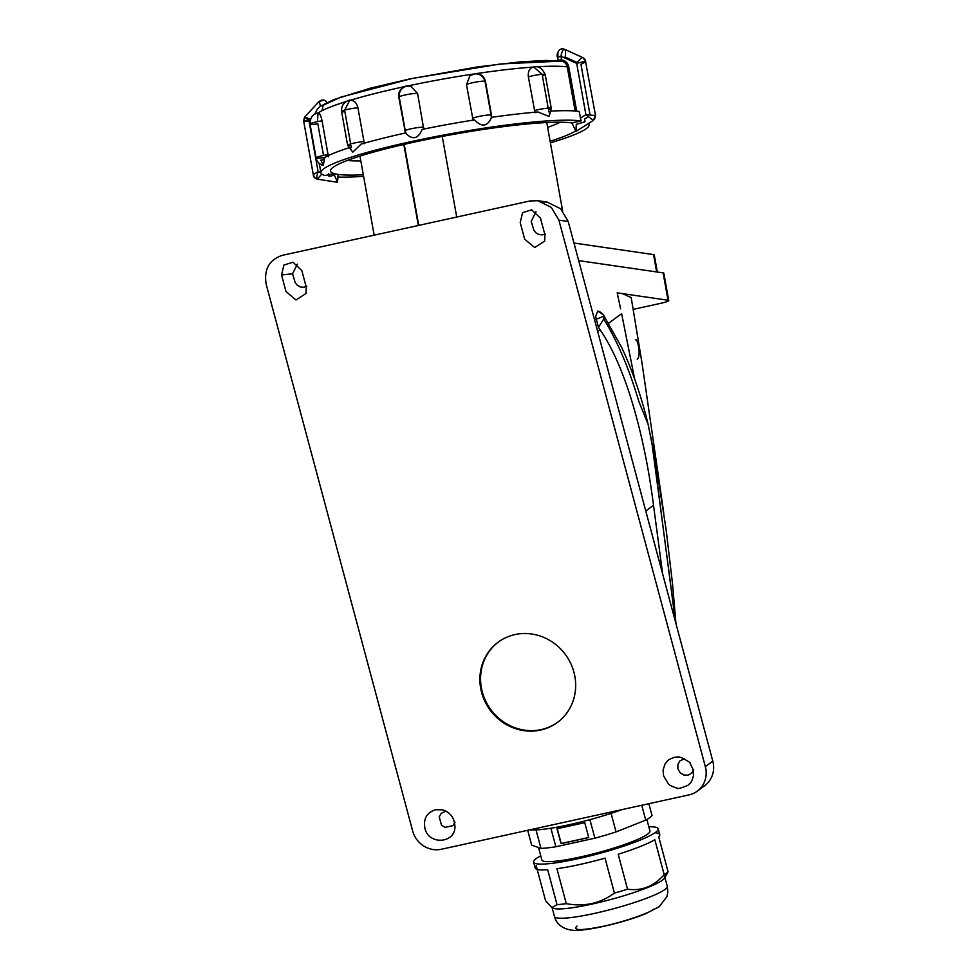 <?xml version="1.0" encoding="UTF-8"?>
<svg xmlns="http://www.w3.org/2000/svg" width="979" height="979" viewBox="0 0 979 979"><rect width="100%" height="100%" fill="white"/><g stroke="black" fill="none" stroke-linecap="round" stroke-linejoin="round"><path stroke-width="1.47" d="M456.716 217.044L442.251 136.436M418.755 225.378L404.217 144.366M360.823 160.899A115.571 13.106 -10.2 0 1 347.312 160.434M560.135 122.24A115.571 13.106 -10.2 0 1 547.628 127.38M573.975 243.037L653.556 254.589A12.164 1.383 -10.2 0 1 654.266 254.907A12.164 1.383 -10.2 0 1 653.715 255.458M595.93 319.289A129.204 14.648 169.8 0 0 602.305 316.792M578.687 260.61L663.101 272.872L668.021 300.235A12.164 1.383 -10.2 0 1 668.73 300.553A12.164 1.383 -10.2 0 1 660.849 303.294L633.18 309.376M663.26 273.741A12.164 1.383 169.8 0 0 663.823 273.19A12.164 1.383 169.8 0 0 663.101 272.872M620.6 308.801L617.198 292.856L617.431 293.59L617.284 292.868L668.021 300.235M675.388 621.494L652.699 447.415L648.086 424.225L638.908 401.635C629.913 371.322 619.279 345.599 606.98 324.465L603.97 319.448M598.475 327.427L604.141 318.322L603.321 314.773L597.802 311.041L595.648 316.511L598.475 327.427L599.956 329.642C626.633 367.933 645.222 439.412 653.507 505.274L662.661 574.024M634.698 379.191L621.616 313.659L608.73 323.18M622.509 293.627L631.198 297.628M542.439 201.87L547.114 202.053L560.661 208.772L568.199 221.487L558.899 220.14L705.333 766.643L712.798 761.136L568.199 221.487M712.798 761.136A24.328 22.823 53.6 0 1 704.733 785.647A24.328 22.823 53.6 0 1 700.695 787.997M693.67 769.727L691.676 773.19L687.968 775.209L683.648 774.964L680.111 772.712L677.896 768.796L677.884 764.391L679.891 760.928L684.566 758.762M536.027 211.709L531.218 221.352L533.922 230.383L536.002 232.904L538.976 234.544L542.342 234.887L545.511 233.81M306.855 286.211L303.686 287.288L300.32 286.945L297.347 285.305L295.254 282.784L292.562 273.753L297.371 264.11M455.015 822.127L453.02 825.591L444.992 827.365L441.456 825.113L439.228 816.792L441.223 813.329L445.91 811.163M704.733 785.647L697.256 791.167A24.328 22.823 -126.4 0 1 689.057 794.875L441.394 849.258A24.328 22.823 -126.4 0 1 412.636 830.914L266.202 284.412C263.73 269.555 269.09 259.863 282.258 255.348L529.92 200.976L537.814 200.707L551.348 207.426L558.899 220.14M697.256 791.167A24.328 22.823 -126.4 0 0 705.333 766.643M435.569 809.719C426.82 812.57 423.258 818.738 424.91 828.222C428.41 845.318 455.137 843.543 454.941 826.802C454.599 818.003 450.413 812.35 442.398 809.829L435.569 809.719M281.548 274.977L285.99 291.522L296.001 299.978L306.035 293.467L306.243 287.067L301.813 270.534L292.99 262.225L283.922 265.052L281.548 274.977L292.562 273.753M674.225 757.318C680.882 756.657 678.386 757.146 681.103 757.44C688.702 761.478 691.688 763.449 690.073 763.351L693.059 769.335L693.487 775.527C692.41 779.908 691.223 782.539 689.938 783.433L687.821 785.378C680.368 788.364 676.807 789.245 677.101 788.022L676.342 787.887C671.961 786.516 669.306 785.146 668.351 783.775L663.566 775.809L663.089 770.008L664.998 764.085L667.69 760.695C670.028 759.545 664.606 761.307 674.225 757.318M520.216 222.576L522.578 212.663L531.646 209.824L540.469 218.133L544.911 234.666L544.691 241.067L534.656 247.577L524.646 239.121L520.216 222.576M514.991 634.576A49.88 46.784 53.6 0 1 570.512 662.991A49.88 46.784 53.6 0 1 557.394 722.465A49.88 46.784 53.6 0 1 490.136 710.105A49.88 46.784 53.6 0 1 498.164 642.187A49.88 46.784 53.6 0 1 514.991 634.576M557.736 722.208A49.88 46.784 53.6 0 1 490.809 709.604A49.88 46.784 53.6 0 1 498.507 641.943M529.823 829.837A63.256 8.468 -15 0 0 622.142 809.572M527.681 830.314L531.67 845.158L540.971 848.401A62.656 8.383 -15 0 0 555.876 846.762L594.865 838.195A62.656 8.383 -15 0 0 616.048 831.917L645.736 820.121A62.656 8.383 -15 0 0 652.014 815.483L648.857 803.698M645.736 820.121L641.747 805.264M616.048 831.917L611.08 813.365M594.865 838.195L589.896 819.643M555.876 846.762L550.908 828.222M557.002 828.748L584.744 822.666L588.734 837.571L561.004 843.653L557.002 828.748M557.235 828.699L561.2 843.506L588.709 837.473M540.971 848.401L536.027 829.923M646.874 819.484L649.946 830.975A55.962 7.489 165 0 1 632.936 841.377A55.962 7.489 165 0 1 575.309 858.045A55.962 7.489 165 0 1 541.84 859.941L538.523 847.545M540.738 855.805A64.479 8.627 -15 0 0 533.616 862.144A64.479 8.627 -15 0 0 572.177 859.954A64.479 8.627 -15 0 0 638.565 840.753A64.479 8.627 -15 0 0 658.182 828.772A64.479 8.627 -15 0 0 648.844 826.839M557.039 904.669L551.899 907.545L545.56 900.68L536.198 865.742A64.479 8.627 -15 0 0 535.183 867.969A64.479 8.627 -15 0 0 547.677 869.744L557.039 904.669A64.479 8.627 -15 0 0 566.29 903.654L556.929 868.716A64.479 8.627 -15 0 0 605.046 858.155L614.408 893.093A64.479 8.627 -15 0 0 627.551 889.189L618.19 854.263A64.479 8.627 -15 0 0 640.131 846.578A64.479 8.627 -15 0 0 654.816 839.701L664.178 874.639A64.479 8.627 -15 0 0 668.082 871.763L658.72 836.825A64.479 8.627 -15 0 0 659.736 834.597A64.479 8.627 -15 0 0 655.037 832.737M552.437 907.814A58.397 7.82 -15 0 0 552.768 908.035A58.397 7.82 -15 0 0 590.484 904.412A58.397 7.82 -15 0 0 647.021 887.782A58.397 7.82 -15 0 0 660.336 881.553A58.397 7.82 -15 0 0 662.416 880.182A58.397 7.82 -15 0 0 664.533 878.09A58.397 7.82 -15 0 0 664.778 876.927A58.397 7.82 -15 0 0 663.187 875.703M664.178 874.639C653.85 886.362 641.637 891.22 627.551 889.189M614.408 893.093C600.249 903.495 584.206 907.019 566.29 903.654M663.823 875.03L667.348 873.329L668.082 871.763M653.519 909.258C649.432 913.126 622.216 922.377 603.7 926.183C581.33 930.711 572.421 930.674 576.974 926.061M652.185 444.919L675.632 622.399M637.207 359.183C638.797 358.387 639.397 355.12 638.993 349.393C637.953 342.405 636.754 339.211 635.383 339.811M558.434 61.285L559.058 60.257A1.212 0.967 -108.7 0 1 559.033 60.882M322.128 110.651L323.07 105.328L340.912 97.105L412.11 78.491L500.404 63.978L561.114 61.114C564.479 61.677 566.523 63.598 567.245 66.902L568.713 66.731C567.796 62.827 565.421 60.576 561.591 59.976L561.126 61.114M559.058 60.257L559.804 60.037A1.212 0.771 -105.6 0 1 559.694 60.955M559.804 60.037L561.591 59.976L560.918 56.195L557.54 57.345L558.336 60.722M314.712 114.139L317.539 108.779L320.782 106.038L333.386 99.76L370.148 88.232L409.418 79.005L477.776 66.878L520.326 61.861L546.037 60.478L561.114 61.114M583.092 57.761L582.811 57.626C581.318 57.7 579.287 59.621 576.692 63.378L560.918 56.195C561.897 51.752 563.072 49.439 564.442 49.268L563.476 48.95A4.871 4.65 101.4 0 1 564.442 49.268C565.642 49.953 565.886 52.56 565.152 57.051L577.255 62.558M535.023 112.769L528.379 76.864C527.84 71.173 529.651 67.906 533.8 67.037L542.048 74.331M534.436 110.639A9.729 1.101 -10.2 0 1 544.948 108.461A9.729 1.101 -10.2 0 1 551.275 108.375L545.217 74.588A9.729 1.101 169.8 0 1 542.415 75.897L548.203 108.118M548.974 116.415L550.736 111.116A9.472 1.077 -10.2 0 1 548.693 111.839L548.485 109.685A9.729 1.101 -10.2 0 0 551.275 108.375L548.974 116.415L537.936 111.985A136.252 15.456 169.8 0 0 491.568 117.333C487.505 126.683 481.839 127.539 474.558 119.891A136.252 15.456 169.8 0 0 422.157 129.399C418.033 139.116 412.477 140.303 405.49 132.96A136.252 15.456 169.8 0 0 361.104 144.084L352.819 152.149L349.246 147.682A9.472 1.077 -10.2 0 0 351.498 147.621L350.959 145.528A9.729 1.101 -10.2 0 1 347.631 145.296A9.729 1.101 -10.2 0 1 353.456 143.215A9.729 1.101 -10.2 0 1 363.98 141.588L357.922 107.8A9.729 1.101 169.8 0 0 347.386 109.428A9.729 1.101 169.8 0 0 341.573 111.508A9.729 1.101 169.8 0 0 344.902 111.741L350.666 143.913M473.163 120.539L466.469 84.647L470.03 75.579L474.448 73.878C480.053 73.609 483.614 76.264 485.131 81.844L491.091 115.032M491.531 117.664A9.472 1.077 -10.2 0 1 491.348 117.81L491.201 115.632A9.729 1.101 -10.2 0 0 491.519 115.265L485.462 81.477A9.729 1.101 169.8 0 0 476.675 81.93A9.729 1.101 169.8 0 0 466.469 84.647M528.379 76.864A9.729 1.101 169.8 0 1 538.878 74.673A9.729 1.101 169.8 0 1 545.217 74.588C542.182 67.918 538.009 65.471 532.686 67.245L533.8 67.037M405.245 130.537L399.31 97.423C398.783 91.671 401.17 87.939 406.456 86.213L410.654 86.14L417.605 93.519L423.809 129.497M357.922 107.8C356.454 102.281 353.688 99.834 349.65 100.458L350.678 100.274C349.723 99.491 340.79 102.269 341.573 111.508L347.631 145.296L352.819 152.149M364.176 143.778L363.98 141.588M405.991 133.303L405.367 131.21A9.729 1.101 -10.2 0 1 404.841 130.953A9.729 1.101 -10.2 0 1 413.065 128.371A9.729 1.101 -10.2 0 1 423.662 127.307M328.442 156.824L322.067 120.845C320.831 115.314 319.46 112.707 317.991 113.05L318.248 112.952C312.888 113.809 310.147 117.529 310.025 124.088A9.729 1.101 169.8 0 0 317.82 123.782L323.498 155.453M344.694 110.101L349.65 100.458M317.477 121.653L317.991 113.05M328.136 154.633A9.729 1.101 -10.2 0 0 316.082 157.876A9.729 1.101 -10.2 0 0 323.878 157.57L324.306 159.675A9.472 1.077 -10.2 0 1 320.879 160.128L323.254 165.439L324.759 157.448A136.252 15.456 169.8 0 1 348.512 147.915M326.827 102.611A4.871 4.65 101.4 0 0 323.633 100.091L323.633 100.091A4.871 4.65 101.4 0 0 319.338 101.522L320.439 106.283M310.037 119.279L304.873 116.844L303.649 121.004L309.095 121.384M305.215 116.819C304.261 116.782 305.497 118.006 308.923 120.478L303.967 121.127M317.502 179.181A4.871 4.65 101.4 0 1 313.696 175.351C312.766 174.923 314.247 173.736 318.138 171.79C316.596 176.098 316.376 178.557 317.502 179.181L337.535 182.278L338.159 174.47L333.912 173.613L325.065 175.559A136.252 15.456 -10.2 0 1 320.928 172.732A136.252 15.456 -10.2 0 1 430.368 137.611A136.252 15.456 -10.2 0 1 581.073 120.98L579.189 111.435A136.252 15.456 169.8 0 0 551.373 111.08M588.073 116.868L584.647 119.046L585.014 121.775L576.288 124.357L575.933 131.443L593.311 120.417L585.907 114.69L595.22 115.522M588.501 123.464A136.252 15.456 -10.2 0 1 589.15 124.602A136.252 15.456 -10.2 0 1 550.394 142.824M363.601 176.342A136.252 15.456 -10.2 0 1 338.55 177.077M334.231 175.302L329.017 176.367L328.687 173.626M593.421 120.136L595.501 115.436L585.466 61.114C586.372 61.518 584.867 62.558 580.939 64.235L590.031 114.873M581.073 120.98L571.932 122.864L575.933 131.443M580.4 118.19L585.907 114.69L576.692 63.378L585.466 61.114A4.871 4.65 101.4 0 0 582.811 57.626M313.696 175.351L313.366 175.106C313.231 176.82 314.54 178.166 317.306 179.145L321.773 174.054M337.535 182.278L334.023 174.25L332.248 173.968M571.944 122.938A126.524 14.355 169.8 0 0 412.526 142.493A126.524 14.355 169.8 0 0 330.51 171.019A126.524 14.355 169.8 0 0 336.03 174.042A126.524 14.355 169.8 0 0 363.319 174.776M550.112 141.245A126.524 14.355 169.8 0 0 575.089 131.296M333.912 173.613L334.023 174.25M656.664 271.942L653.556 254.589M599.956 329.642L597.643 331.355M653.507 505.274L645.773 510.989M667.274 886.24L667.849 891.979L666.944 896.58L659.259 906.664L645.369 913.835C632.104 919.44 602.244 927.982 581.807 930.05C565.177 932.216 556.28 924.653 554.469 916.466A58.397 7.82 -15 0 0 589.395 914.484A58.397 7.82 -15 0 0 649.518 897.094A58.397 7.82 -15 0 0 664.863 889.532A58.397 7.82 -15 0 0 667.274 886.24L664.925 877.441M558.165 60.808L557.54 57.345C555.839 55.044 558.972 47.433 563.476 48.95A4.871 4.65 101.4 0 0 557.932 54.702L557.749 57.455M318.114 112.964A132.606 15.04 -10.2 0 1 346.48 101.437M350.078 100.323A132.606 15.04 -10.2 0 1 404.914 86.544M407.766 85.944A132.606 15.04 -10.2 0 1 473.09 74.086M475.953 73.658A132.606 15.04 -10.2 0 1 533.322 67.074M536.969 66.829A132.606 15.04 -10.2 0 1 567.245 66.902L575.162 111.006M320.831 172.206L318.138 171.79L308.923 120.478L310.673 118.594M576.692 111.141L568.713 66.731M485.131 81.844A9.729 1.101 169.8 0 0 485.462 81.477C484.36 76.643 481.166 74.037 475.904 73.658L470.03 75.579M472.527 118.435A9.729 1.101 -10.2 0 1 482.745 115.718A9.729 1.101 -10.2 0 1 491.519 115.265L491.654 117.48M417.605 93.519A9.729 1.101 169.8 0 0 406.995 94.584A9.729 1.101 169.8 0 0 398.771 97.166A9.729 1.101 169.8 0 0 399.31 97.423M322.067 120.845A9.729 1.101 169.8 0 0 310.025 124.088L316.082 157.876C316.976 161.816 319.362 164.337 323.254 165.439M303.918 120.87A4.871 4.65 101.4 0 1 304.934 117.15M573.596 122.51L572.042 123.501M595.195 115.326A4.871 4.65 101.4 0 1 592.98 120.441M562.607 210.828L546.759 122.571M374.162 235.168L359.966 156.089M418.351 225.476L403.813 144.451M654.266 254.907L657.337 272.04M603.309 314.761L621.861 347.826C632.544 370.784 641.282 396.25 648.086 424.225M547.114 202.053L537.814 200.707M599.858 311.873L597.802 311.041M600.249 312.093L602.232 313.561M602.721 314.039L604.545 316.658M663.823 273.19L668.73 300.553M659.736 834.597L658.182 828.772M535.183 867.969L533.616 862.144M664.533 878.09L667.348 873.329M552.768 908.035L551.899 907.545M554.469 916.466L552.107 907.668M675.938 623.562L672.573 584.255L666.112 529.504L656.603 468.231L650.766 436.781M663.75 513.008L642.175 364.09L631.186 297.555M323.633 100.091L318.934 101.62L304.873 116.844M585.785 61.334L582.946 57.663L564.577 49.305M405.477 133.083L398.771 97.166C398.233 92.87 399.787 89.542 403.458 87.217C404.621 86.115 407.019 85.748 410.654 86.14M588.905 123.219L589.15 124.602M303.649 121.004L313.366 175.106M319.252 163.407L320.928 172.732"/></g></svg>
